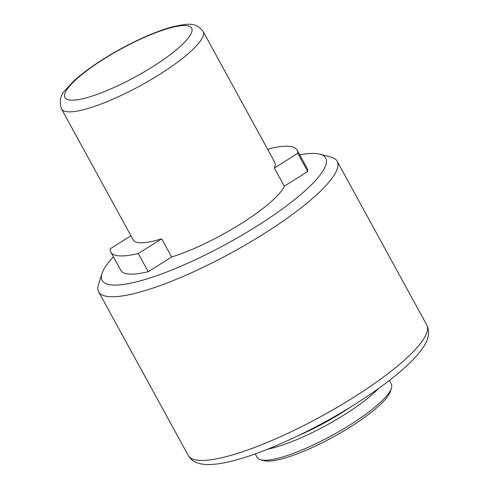 <?xml version="1.0" encoding="UTF-8"?>
<svg xmlns="http://www.w3.org/2000/svg" width="489" height="489" viewBox="0 0 489 489"><rect width="100%" height="100%" fill="white"/><g stroke="black" fill="none" stroke-linecap="round" stroke-linejoin="round"><path stroke-width="0.73" d="M299.733 154.836A127.446 27.69 151.3 0 1 318.137 153.803A127.446 27.69 151.3 0 1 319.947 154.188L330.998 157.128A135.942 29.536 151.3 0 1 337.147 161.254A135.942 29.536 151.3 0 1 263.327 234.133A135.942 29.536 151.3 0 1 106.743 296.365A135.942 29.536 151.3 0 1 98.668 291.823A135.942 29.536 151.3 0 1 98.497 284.415L101.981 273.522A127.446 27.69 151.3 0 1 113.417 256.841M319.947 154.188A127.446 27.69 151.3 0 1 254.146 227.856A127.446 27.69 151.3 0 1 109.707 284.726A127.446 27.69 151.3 0 1 101.981 273.522M203.076 31.375L274.769 162.317A80.716 17.537 151.3 0 1 274.353 168.039L284.311 186.23A80.716 17.537 151.3 0 1 171.639 257L161.682 238.809A80.716 17.537 151.3 0 1 137.965 242.538A80.716 17.537 151.3 0 1 133.167 239.836L61.48 108.894A80.716 17.537 151.3 0 0 66.278 111.596A80.716 17.537 151.3 0 0 159.243 74.646A80.716 17.537 151.3 0 0 203.076 31.375C195.631 21.559 186.712 23.772 172.923 26.73C154.133 31.583 126.492 44.493 103.631 58.906C91.229 66.712 81.131 74.218 73.35 81.425L65.165 90.276C60.33 95.239 59.102 101.449 61.48 108.894M161.682 238.809L138.271 253.516A106.205 23.075 151.3 0 1 117.122 255.625A106.205 23.075 151.3 0 1 110.807 252.079L120.765 270.264A106.205 23.075 -28.7 0 0 127.079 273.816A106.205 23.075 -28.7 0 0 148.228 271.701L171.639 257M110.807 252.079A106.205 23.075 151.3 0 1 110.172 248.815L130.942 235.771M350.668 406.989A73.918 16.064 151.3 0 1 298.4 435.601M378.48 388.559A76.467 16.614 151.3 0 1 267.893 449.104M389.36 380.473L391.316 384.048A76.467 16.614 151.3 0 1 391.408 388.211A76.467 16.614 151.3 0 1 349.794 425.039A76.467 16.614 151.3 0 1 261.713 460.045A76.467 16.614 151.3 0 1 260.631 459.813A76.467 16.614 151.3 0 1 257.171 457.49L255.215 453.914M391.408 388.211L390.369 391.481A73.918 16.064 151.3 0 1 350.136 427.08A73.918 16.064 151.3 0 1 263.944 460.693L260.631 459.813M267.886 149.75L269.659 148.638A106.205 23.075 151.3 0 1 297.123 150.074A106.205 23.075 151.3 0 1 297.764 153.338L274.353 168.039M284.311 186.23L307.722 171.523A106.205 23.075 -28.7 0 0 307.08 168.259L297.123 150.074M307.722 171.523L297.764 153.338M138.271 253.516L148.228 271.701M352.936 397.808A135.942 29.536 -28.7 0 0 426.756 324.934C430.039 331.664 428.78 339.232 422.979 347.642C420.051 352.019 416.139 356.646 411.237 361.53C397.649 374.977 378.773 389.311 354.617 404.531C318.388 427.374 274.83 448.279 243.082 457.967C229.671 462.142 218.436 464.33 209.378 464.55C204.543 464.709 200.166 464.012 196.248 462.453C192.886 461.115 190.233 458.792 188.277 455.497A135.942 29.536 -28.7 0 0 352.936 397.808M152.427 66.895A72.219 15.691 -28.7 0 0 187.348 25.764A72.219 15.691 -28.7 0 0 104.169 58.827A72.219 15.691 -28.7 0 0 69.242 99.958A72.219 15.691 -28.7 0 0 152.427 66.895M426.756 324.934L337.147 161.254M188.277 455.497L98.668 291.823"/></g></svg>
